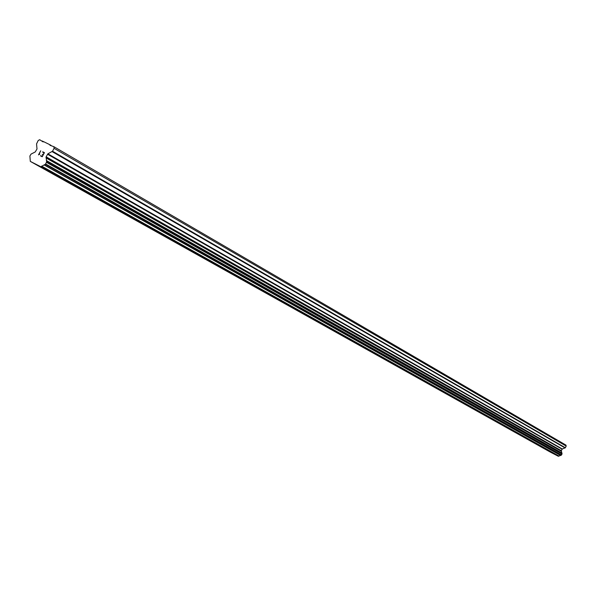 <?xml version="1.0" encoding="UTF-8"?>
<svg xmlns="http://www.w3.org/2000/svg" width="596" height="596" viewBox="0 0 596 596"><rect width="100%" height="100%" fill="white"/><g stroke="black" fill="none" stroke-linecap="round" stroke-linejoin="round"><path stroke-width="0.89" d="M30.314 161.397L550.57 452.23L558.363 456.283L561.357 455.135L562.05 453.824L561.298 450.665L562.304 448.982L565.336 447.752L566.2 446.106L565.932 445.093L53.871 146.691L54.08 148.329L52.523 151.235L47.896 153.835L46.123 156.83L46.637 161.97L45.4 164.28L40.841 166.746L30.314 161.397L29.889 156.01L31.037 154.111L35.238 151.958L37.004 148.978L36.55 143.897L38.211 140.5L39.694 139.717L43.113 141.908L43.612 141.647L49.908 144.739L49.975 145.282L53.871 146.691M42.174 156.376L43.054 154.736L42.182 156.376L40.692 155.631L42.174 156.376M43.054 154.736L42.249 154.334L43.061 154.736M43.203 154.461L44.082 152.829L43.203 154.468M44.082 152.829L42.599 152.084L44.082 152.829M42.741 151.816L44.417 152.65L42.219 156.748L40.55 155.906M44.424 152.65L42.748 151.816M39.813 154.178L38.502 154.871L40.699 150.788L38.509 154.878M40.699 150.788L38.986 154.446L40.699 150.788M51.055 145.409L49.908 144.739M566.2 446.106L54.08 148.329M561.29 451.105L46.041 157.567M561.32 451.314L46.034 157.918M558.869 455.97L41.638 166.128M558.363 456.283L40.841 166.746M43.515 141.699L42.368 141.029M565.336 447.752L52.523 151.235M565.097 447.961L52.143 151.63M562.304 448.982L47.896 153.835M562.073 449.183L47.524 154.222M561.298 450.665L46.123 156.83M561.261 450.971L46.011 157.351M561.752 452.938L46.369 160.547M561.857 453.094L46.488 160.778M562.05 453.824L46.637 161.97M562.021 454.055L46.555 162.358M561.536 454.979L45.683 163.989M561.357 455.135L45.4 164.28M560.642 455.396L44.305 164.846M560.456 455.396L44.037 164.883M558.675 456.171L41.318 166.493"/></g></svg>
